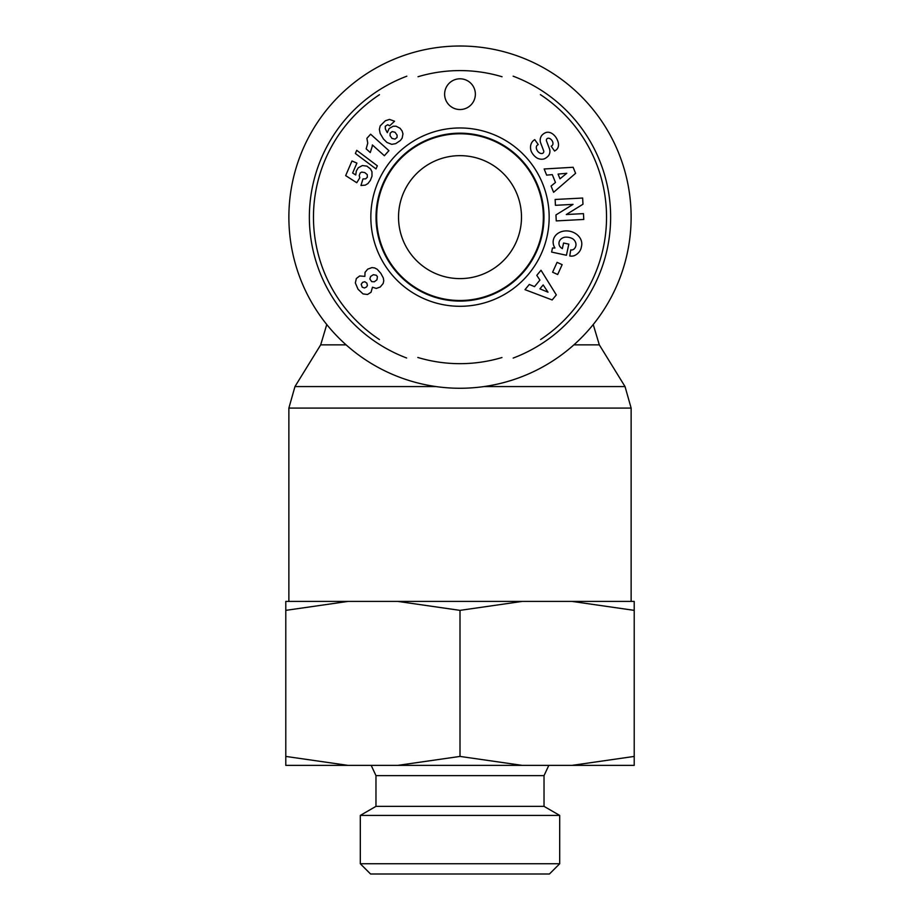 <?xml version="1.0" encoding="UTF-8"?>
<svg xmlns="http://www.w3.org/2000/svg" width="920" height="920" viewBox="0 0 920 920"><rect width="100%" height="100%" fill="white"/><g stroke="black" fill="none" stroke-linecap="round" stroke-linejoin="round"><path stroke-width="1.38" d="M418.036 76.728A146.544 146.544 0 0 1 502.044 76.751M540.396 94.622A146.544 146.544 0 0 1 540.626 339.503M501.952 357.535A146.544 146.544 0 0 1 417.806 357.466M379.431 339.537A146.544 146.544 0 0 1 379.466 94.714M406.835 76.188A150.638 150.638 0 0 0 406.617 357.995M513.176 358.075A150.638 150.638 0 0 0 513.118 76.176M460 133.779A83.352 83.352 0 0 1 543.352 217.131A83.352 83.352 0 0 1 460 300.495A83.352 83.352 0 0 1 376.648 217.131A83.352 83.352 0 0 1 460 133.779M444.624 94.162A15.375 15.375 0 0 1 467.682 80.856A15.375 15.375 0 0 1 467.682 107.479A15.375 15.375 0 0 1 444.624 94.162M460 301.093A83.962 83.962 0 0 1 387.285 175.156A83.962 83.962 0 0 1 532.714 175.156A83.962 83.962 0 0 1 460 301.093M460 306.291A89.148 89.148 0 0 0 537.211 172.558A89.148 89.148 0 0 0 382.789 172.558A89.148 89.148 0 0 0 460 306.291M380.811 273.298L383.329 278.001L383.755 280.841L383.134 283.555L380.213 287.029L376.28 288.42L372.462 287.224L371.059 292.249L367.517 294.492L363.032 293.917L358.029 289.236L355.339 282.946L356.339 278.53L359.662 275.965L364.86 276.368L365.044 272.366L367.701 269.146L371.956 267.593L374.716 267.95L377.246 269.307L380.811 273.298M568.813 244.145L566.433 255.254L551.62 252.08L552.495 247.997L554.921 247.986A14.432 11.96 12.1 0 1 565.121 230.943A14.432 11.96 12.1 0 1 581.578 246.008L581.221 247.687A14.432 12.247 10.2 0 1 574.183 255.714A9.338 9.338 0 0 1 569.767 255.978L570.745 249.883A3.783 3.783 0 0 0 574.229 248.837A8.579 7.084 -166.8 0 0 573.206 239.131A7.751 4.335 -170.2 0 0 564.696 237.233A8.59 6.888 -167.7 0 0 559.774 246.353A11.672 9.786 120.4 0 0 562.35 248.63L563.558 243.018L568.813 244.145M566.306 214.521L583.464 213.624L583.774 219.454L556.255 220.903L555.944 214.935L573.034 204.389L555.438 205.309L555.128 199.479L582.647 198.03L582.969 204.24L566.306 214.521M546.641 175.133L544.157 168.981L573.137 167.267L575.587 173.328L553.598 192.303L551.068 186.058L555.473 182.482L552.287 174.616L546.641 175.133M536.785 275.367L541.006 270.25L556.324 294.917L552.161 299.954L524.998 289.662L529.287 284.464L534.52 286.626L539.925 280.082L536.785 275.367M557.601 140.61A10.361 7.762 -133.5 0 1 555.37 150.512L554.599 151.064L551.183 146.234L551.966 145.682A4.347 2.99 -125.3 0 0 552.495 141.438A4.347 2.99 -125.3 0 0 548.607 138.218A2.024 2.024 0 0 0 546.491 140.932L549.424 148.649A7.578 7.578 0 0 1 549.136 154.698A10.81 9.246 -125.3 0 1 548.722 155.445A7.877 4.841 144.7 0 1 544.272 158.861A10.799 9.211 55.3 0 1 536.82 157.906A11.534 8.038 55.3 0 1 531.311 151.524A10.81 9.2 -125.9 0 1 534.048 140.104L534.738 139.621L538.234 144.543L537.36 145.165A4.887 3.243 -125.3 0 0 537.222 150.546A4.887 3.243 -125.3 0 0 542.317 153.456A2.024 2.024 0 0 0 543.662 150.799L540.661 142.922A7.578 7.578 0 0 1 540.339 138.644A10.281 8.763 54.7 0 1 541.569 135.7A7.877 6.095 144.7 0 1 545.422 132.744A10.2 7.774 67.7 0 1 553.46 134.607A48.185 26.22 138.1 0 1 557.601 140.61M389.125 128.535L393.081 126.258L396.06 126.212L400.096 128.282L402.143 131.054L402.96 133.86L402.166 138.126L400.372 140.518L395.715 143.635L391.747 144.337L386.94 142.451L383.49 139.046L380.167 133.457L379.362 129.363L380.19 125.879L385.353 120.75L389.505 119.416L394.565 121.221L389.631 125.81L387.757 124.717L385.261 126.27L385.365 128.984L387.285 132.675L389.125 128.535M356.293 171.062L358.248 167.796L362.353 165.554L366.815 166.106L370.518 168.946L371.967 171.741L371.99 176.203L370.38 180.343L367.954 183.563L365.217 185.15L360.95 185.483L362.974 178.94L365.688 178.848L367.344 177.215L367.275 174.639L364.734 172.558L361.617 172.097L360.191 172.983L359.225 175.559L359.8 177.79L356.776 182.723L345.667 175.628L351.969 160.977L356.902 163.093L352.636 173.017L355.752 174.984L356.293 171.062M372.174 146.625L370.265 152.547L366.16 148.844L367.758 143.117L366.884 138.345L370.622 134.205L388.918 150.673L384.364 155.733L372.37 144.946L372.174 146.625M356.73 150.328L377.338 165.807L375.992 168.912L355.373 153.49L356.73 150.328M557.072 262.349L562.143 264.649L557.681 274.517L552.609 272.216L557.072 262.349M397.049 137.436L397.095 135.136L395.048 132.273L392.127 131.571L390.172 133.193L390.046 135.677L392.012 138.437L395.013 139.115L397.049 137.436M547.998 292.18L543.156 284.924L539.913 288.845L547.998 292.18M566.778 173.293L558.072 174.087L559.992 178.814L566.778 173.293M369.851 278.99L371.703 281.646L374.325 281.784L376.959 279.806L377.43 276.782L376.372 275.275L373.37 274.677L370.61 276.483L369.851 278.99M362.227 287.189L364.458 287.983L366.608 286.913L367.413 285.43L366.827 283.084L364.815 281.727L362.549 282.336L361.192 284.337L362.227 287.189M460 388.263A171.131 171.131 0 0 0 608.2 131.571A171.131 171.131 0 0 0 311.799 131.571A171.131 171.131 0 0 0 460 388.263M521.49 217.131A61.49 61.49 0 0 1 429.26 270.377A61.49 61.49 0 0 1 429.26 163.886A61.49 61.49 0 0 1 521.49 217.131M360.306 863.753L370.565 874L549.435 874L559.693 863.753L360.306 863.753L360.306 815.407L375.969 806.369L544.03 806.369L544.03 775.629L375.969 775.629L371.185 765.371M634.213 756.424L634.213 765.371L571.998 765.371L634.213 756.424L634.213 610.362L571.998 601.415L634.213 601.415L634.213 610.362M285.786 765.371L285.786 756.424L348.001 765.371L285.786 765.371M460 756.424L522.203 765.371L397.796 765.371L460 756.424L460 610.362L397.796 601.415L522.203 601.415L460 610.362M348.001 765.371L397.796 765.371M522.203 765.371L571.998 765.371M285.786 610.362L285.786 601.415L348.001 601.415L285.786 610.362L285.786 756.424M397.796 601.415L348.001 601.415M571.998 601.415L522.203 601.415M360.306 815.407L559.693 815.407L559.693 863.753M573.884 344.873L599.322 344.873L593.239 324.541M599.322 344.873L625.036 386.572L484.023 386.572M435.976 386.572L294.964 386.572L288.868 408.089L631.131 408.089L631.131 601.415M326.761 324.541L320.678 344.873L346.115 344.873M625.036 386.572L631.131 408.089M320.678 344.873L294.964 386.572M288.868 408.089L288.868 601.415M544.03 775.629L548.814 765.371M544.03 806.369L559.693 815.407M375.969 806.369L375.969 775.629"/></g></svg>
